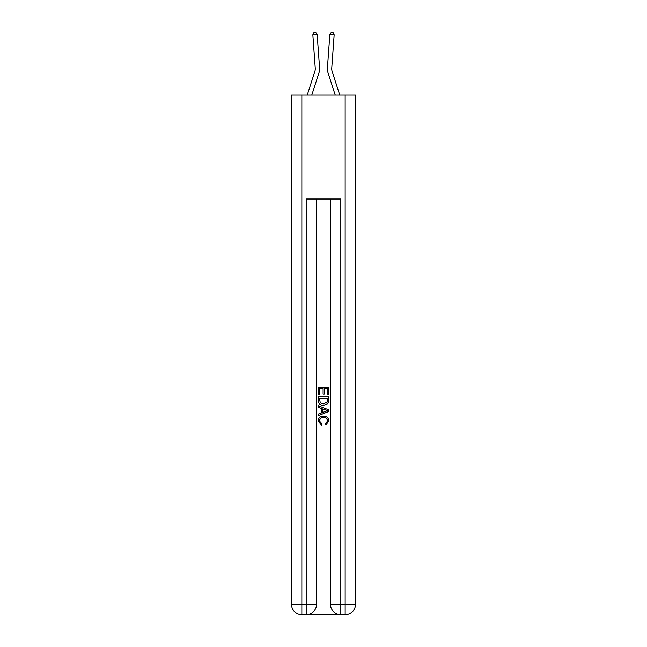 <?xml version="1.0" encoding="UTF-8"?>
<svg xmlns="http://www.w3.org/2000/svg" width="647" height="647" viewBox="0 0 647 647"><rect width="100%" height="100%" fill="white"/><g stroke="black" fill="none" stroke-linecap="round" stroke-linejoin="round"><path stroke-width="0.97" d="M307.228 95.117L314.854 71.453A8.662 8.662 -40.7 0 0 315.251 68.17L312.841 34.817L317.159 34.501L319.569 67.862A12.989 12.989 158.8 0 1 318.979 72.779L311.773 95.117M339.772 95.117L332.146 71.453A8.662 8.662 40.7 0 1 331.749 68.17L334.159 34.817L329.841 34.501L327.431 67.862A12.989 12.989 -158.8 0 0 328.021 72.779L335.227 95.117M306.961 614.65L340.039 614.65M301.85 95.117L301.85 604.258L291.465 604.258L291.465 95.117L355.535 95.117L355.535 604.258L345.15 604.258L345.15 95.117M340.815 614.65L340.815 604.258L330.431 604.258A10.392 10.392 0 0 0 340.815 614.65L345.15 614.65L345.15 604.258L340.815 604.258L340.815 199.025L306.185 199.025L306.185 604.258L301.85 604.258L301.85 614.65L306.185 614.65A10.392 10.392 0 0 0 316.569 604.258L306.185 604.258L306.185 614.65M316.569 199.025L316.569 604.258M330.431 604.258L330.431 199.025M345.15 614.65A10.392 10.392 0 0 0 355.535 604.258M291.465 604.258A10.392 10.392 0 0 0 301.85 614.65M318.308 394.783L318.308 387.189L328.692 387.189L328.692 394.516L327.495 394.516L327.495 388.653L324.301 388.653L324.301 394.112L323.104 394.112L323.104 388.653L319.505 388.653L319.505 394.783L318.308 394.783M318.308 400.501L318.308 396.781L328.692 396.781L328.547 402.167L327.803 403.679L323.557 405.305C320.233 405.321 318.486 403.72 318.308 400.501M319.505 398.245L320.241 402.838L323.581 403.841L327.285 402.07L327.495 398.245L319.505 398.245M318.308 407.303L318.308 405.75L328.692 409.875L328.692 411.524L318.308 415.649L318.308 414.096L321.502 412.915L321.502 408.483L318.308 407.303M325.578 409.988L322.699 408.928L322.699 412.471L327.495 410.699L325.578 409.988M319.367 420.906L321.971 423.825L321.632 425.289L318.17 421.043C318.453 417.857 320.257 416.247 323.581 416.231C326.767 416.296 328.522 417.897 328.83 421.019L325.805 425.022L325.498 423.559L327.633 420.946C327.325 418.698 325.975 417.614 323.581 417.695C321.155 417.566 319.747 418.641 319.367 420.906M314.854 71.453A8.662 8.662 -21.2 0 0 315.251 68.17A8.662 8.662 -21.2 0 1 314.854 71.453A8.662 8.662 -21.2 0 0 315.251 68.17A8.662 8.662 -21.2 0 1 314.854 71.453A8.662 8.662 -21.2 0 0 315.251 68.17A8.662 8.662 -21.2 0 1 314.854 71.453A8.662 8.662 -21.2 0 0 315.251 68.17A8.662 8.662 -21.2 0 1 314.854 71.453A8.662 8.662 -21.2 0 0 315.251 68.17A8.662 8.662 -21.2 0 1 314.854 71.453A8.662 8.662 -21.2 0 0 315.251 68.17A8.662 8.662 -21.2 0 1 314.854 71.453A8.662 8.662 -21.2 0 0 315.251 68.17A8.662 8.662 -21.2 0 1 314.854 71.453A8.662 8.662 -21.2 0 0 315.251 68.17A8.662 8.662 -21.2 0 1 314.854 71.453A8.662 8.662 -21.2 0 0 315.251 68.17A8.662 8.662 -21.2 0 1 314.854 71.453A8.662 8.662 -21.2 0 0 315.251 68.17A8.662 8.662 -21.2 0 1 314.854 71.453A8.662 8.662 -21.2 0 0 315.251 68.17A8.662 8.662 -21.2 0 1 314.854 71.453A8.662 8.662 -21.2 0 0 315.251 68.17A8.662 8.662 -21.2 0 1 314.854 71.453A8.662 8.662 -21.2 0 0 315.251 68.17A8.662 8.662 -21.2 0 1 314.854 71.453M332.146 71.453A8.662 8.662 21.2 0 1 331.749 68.17A8.662 8.662 21.2 0 0 332.146 71.453A8.662 8.662 21.2 0 1 331.749 68.17A8.662 8.662 21.2 0 0 332.146 71.453A8.662 8.662 21.2 0 1 331.749 68.17A8.662 8.662 21.2 0 0 332.146 71.453A8.662 8.662 21.2 0 1 331.749 68.17A8.662 8.662 21.2 0 0 332.146 71.453A8.662 8.662 21.2 0 1 331.749 68.17A8.662 8.662 21.2 0 0 332.146 71.453A8.662 8.662 21.2 0 1 331.749 68.17A8.662 8.662 21.2 0 0 332.146 71.453A8.662 8.662 21.2 0 1 331.749 68.17A8.662 8.662 21.2 0 0 332.146 71.453A8.662 8.662 21.2 0 1 331.749 68.17A8.662 8.662 21.2 0 0 332.146 71.453A8.662 8.662 21.2 0 1 331.749 68.17A8.662 8.662 21.2 0 0 332.146 71.453A8.662 8.662 21.2 0 1 331.749 68.17A8.662 8.662 21.2 0 0 332.146 71.453A8.662 8.662 21.2 0 1 331.749 68.17A8.662 8.662 21.2 0 0 332.146 71.453A8.662 8.662 21.2 0 1 331.749 68.17A8.662 8.662 21.2 0 0 332.146 71.453A8.662 8.662 21.2 0 1 331.749 68.17A8.662 8.662 21.2 0 0 332.146 71.453M329.841 34.501L327.431 67.862L329.841 34.501L327.431 67.862L329.841 34.501L327.431 67.862L329.841 34.501L327.431 67.862L329.841 34.501L327.431 67.862L329.841 34.501L327.431 67.862L329.841 34.501L327.431 67.862L329.841 34.501L327.431 67.862L329.841 34.501L327.431 67.862L329.841 34.501L327.431 67.862L329.841 34.501L327.431 67.862L329.841 34.501L327.431 67.862L329.841 34.501L327.431 67.862L329.841 34.501L331.304 32.35L333.027 32.471L334.159 34.817M312.841 34.817L313.973 32.471L315.696 32.35L317.159 34.501"/></g></svg>
